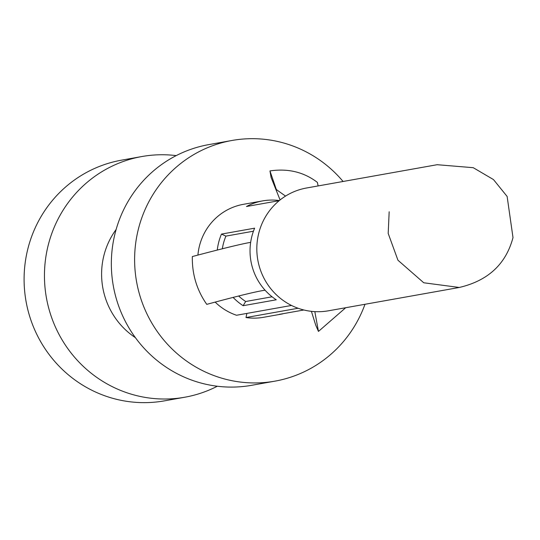 <?xml version="1.0" encoding="UTF-8"?>
<svg xmlns="http://www.w3.org/2000/svg" width="540" height="540" viewBox="0 0 540 540"><rect width="100%" height="100%" fill="white"/><g stroke="black" fill="none" stroke-linecap="round" stroke-linejoin="round"><path stroke-width="0.81" d="M135.419 337.675A74.844 72.711 79.9 0 1 103.376 257.749A74.844 72.711 -100.1 0 1 116.127 229.487M141.865 156.539L121.507 160.171A122.243 118.766 -100.1 0 0 27 252.477A122.243 118.766 79.9 0 0 164.417 400.856L184.775 397.231A122.243 118.766 79.9 0 1 47.358 248.846A122.243 118.766 -100.1 0 1 141.865 156.539A122.243 118.766 -100.1 0 1 176.209 155.608M184.775 397.231A122.243 118.766 79.9 0 0 217.33 386.235M232.025 140.468A122.243 118.766 -100.1 0 0 137.518 232.774A122.243 118.766 79.9 0 0 274.934 381.152L251.667 385.304A122.243 118.766 79.9 0 1 114.251 236.918A122.243 118.766 -100.1 0 1 208.757 144.619L232.025 140.468A122.243 118.766 -100.1 0 1 343.089 181.481M246.901 313.403L245.99 317.54A57.382 55.748 79.9 0 0 263.554 317.297L282.744 313.875A57.382 55.748 -100.1 0 1 279.086 314.401L303.851 309.987M279.194 200.671L246.476 206.51A57.382 55.748 -100.1 0 1 262.602 200.9L243.412 204.323A57.382 55.748 79.9 0 0 197.91 255.103M215.163 302.09A57.382 55.748 79.9 0 0 236.527 315.252L291.506 305.451M274.934 381.152A122.243 118.766 79.9 0 0 364.986 304.283M458.845 287.55L328.415 310.804A62.37 60.595 79.9 0 1 258.302 235.096A62.37 60.595 -100.1 0 1 306.518 188.001L437.393 164.666M245.99 317.54L298.094 308.252M192.328 256.615C192.024 274.232 196.837 290.142 206.759 304.358C237.532 296.041 256.973 291.323 265.072 290.209A57.382 55.748 79.9 0 1 250.641 242.467A57.382 55.748 79.9 0 1 251.397 238.316A57.382 55.748 79.9 0 1 254.624 228.177L221.468 234.09L225.923 236.115L253.442 231.208M265.072 290.209A57.382 55.748 79.9 0 0 276.264 299.795L243.115 305.701A57.382 55.748 -100.1 0 1 233.091 297.385M217.262 250.101A57.382 55.748 -100.1 0 1 218.241 244.229A57.382 55.748 -100.1 0 1 221.468 234.09M262.602 200.9A57.382 55.748 -100.1 0 1 279.349 200.543M192.335 256.547C223.06 248.413 242.507 243.689 250.661 242.366M272.093 296.791L245.68 301.502L243.115 305.701M245.68 301.502A52.387 50.902 -100.1 0 1 238.64 295.988M222.338 248.812A52.387 50.902 -100.1 0 1 225.923 236.115M317.399 182.399L318.114 185.935M317.351 182.365C303.865 172.078 288.09 168.264 270.02 170.917M285.545 196.094L276.338 189.554L269.953 170.93L271.087 177.431L280.084 199.949M318.512 331.378L345.708 307.719M315.738 325.181L318.452 331.405L314.82 311.627M315.758 325.283L311.411 311.344M389.171 211.761L388.193 233.435L397.953 260.233L423.758 282.778L459.29 287.469M437.177 164.707L473.243 167.697L493.466 179.564L507.127 196.445L513 237.587C505.946 264.168 487.971 280.807 459.068 287.51"/></g></svg>
